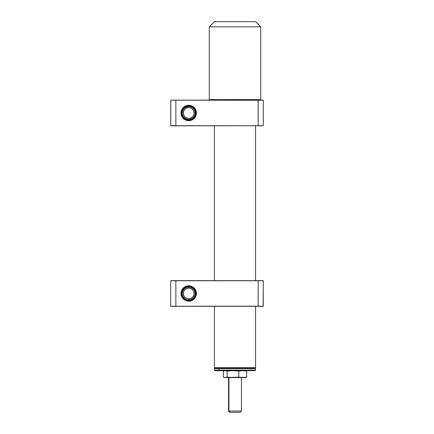 <?xml version="1.0" encoding="UTF-8"?>
<svg xmlns="http://www.w3.org/2000/svg" width="434" height="434" viewBox="0 0 434 434"><rect width="100%" height="100%" fill="white"/><g stroke="black" fill="none" stroke-linecap="round" stroke-linejoin="round"><path stroke-width="0.65" d="M214.429 367.685L214.814 368.07L255.187 368.07L255.572 367.685L214.429 367.685L255.572 367.685L255.572 306.355L255.572 367.685L255.187 368.07L214.814 368.07L214.429 367.685L214.429 306.355L214.429 367.685M255.572 280.641L255.572 125.844L255.572 280.641M214.429 125.844L214.429 280.641L214.429 125.844M260.715 26.843L260.715 99.614L260.199 100.129L260.715 99.614L209.286 99.614L209.286 26.843L214.429 21.7L209.286 26.843L260.715 26.843L255.572 21.7L260.715 26.843L209.286 26.843L209.286 99.614L209.801 100.129L209.286 99.614L260.715 99.614L260.715 26.843M255.572 21.7L214.429 21.7L255.572 21.7M214.944 368.07L214.429 368.585L219.143 368.585L219.544 368.07L219.143 368.585L214.429 368.585L214.429 370.126L214.944 370.641L219.544 370.641L219.143 370.126L214.429 370.126L219.143 370.126L219.544 370.641L255.056 370.641L255.572 370.126L219.143 370.126L255.572 370.126L255.572 368.585L219.143 368.585L219.143 370.126L219.143 368.585L255.572 368.585L255.056 368.07M254.953 370.641L215.047 370.641M241.429 377.585L241.429 411.014L228.957 411.014L228.957 377.585L228.957 411.014L241.044 411.014M228.957 411.014L230.166 412.3L240.143 412.3L229.863 412.3L228.957 411.014L228.572 411.014L228.957 411.014M243.821 377.471L244.288 377.558M224.714 377.585L224.161 377.439L224.714 377.585M224.302 377.471L223.364 377.157L223.364 371.07L223.364 377.157L225.241 377.585L232.939 377.585L227.118 377.157L224.731 377.585M240.724 377.471L238.754 377.157L232.939 377.585L242.693 377.585L238.754 377.157L225.241 377.585L227.118 377.157L227.118 371.07L227.118 377.157L232.939 377.585L245.286 377.585L246.637 377.157L240.724 377.471M244.76 377.585L242.693 377.585L246.637 377.157L246.637 371.07L243.821 370.755M245.698 377.471L246.637 377.157L246.637 371.07L242.687 370.641L238.754 371.07L238.754 377.157L238.754 371.07L232.939 370.641L227.118 371.07L225.241 370.641L223.364 371.07M240.42 370.793L235 370.701M229.581 370.793L225.908 370.701M188.714 119.93A6.944 6.944 0 0 0 195.658 112.986A6.944 6.944 0 0 0 188.714 106.042L188.714 105.272A7.714 7.714 0 0 1 196.428 112.986A7.714 7.714 0 0 1 188.714 120.701L188.714 119.93A6.944 6.944 0 0 1 181.77 112.986A6.944 6.944 0 0 1 188.714 106.042A6.944 6.944 0 0 1 195.658 112.986A6.944 6.944 0 0 1 188.714 119.93L188.714 120.701A7.714 7.714 0 0 1 181 112.986A7.714 7.714 0 0 1 188.714 105.272L188.714 106.042A6.944 6.944 0 0 0 181.77 112.986A6.944 6.944 0 0 0 188.714 119.93L191.372 119.399M170.844 125.844L175.911 125.844L170.714 125.714L170.844 100.129L263.156 100.129M258.089 125.844L263.286 125.714L258.089 125.844L263.286 125.714L263.286 100.259L263.286 125.714L170.752 125.806M258.089 100.129L258.143 125.714L170.714 125.714L170.752 100.167L263.286 100.259M258.127 125.806L258.143 100.259M175.857 125.714L175.857 100.259L175.857 125.714M188.714 105.272L185.763 105.858L183.262 107.529L181.586 110.035L181 112.986L181.586 115.938L183.262 118.439L185.763 120.115L188.714 120.701L191.665 120.115L194.172 118.439L195.843 115.938L196.428 112.986L195.843 110.035L194.172 107.529L191.665 105.858L188.714 105.272M187.407 119.806L185.215 118.981L183.609 117.69M182.969 116.882L182.079 115.021M181.846 114.017L181.77 112.986M182.079 110.947L182.454 109.986M183.609 108.283L185.215 106.992L187.407 106.167M188.714 106.042L190.07 106.178M191.372 106.569L193.624 108.077M195.522 111.63L195.658 112.986M193.624 117.896L192.571 118.759M190.786 119.61L191.106 119.502M195.36 114.994L195.484 114.522M188.714 300.442A6.944 6.944 0 0 0 195.658 293.498A6.944 6.944 0 0 0 188.714 286.559L188.714 285.784A7.714 7.714 0 0 1 196.428 293.498A7.714 7.714 0 0 1 188.714 301.212L188.714 300.442A6.944 6.944 0 0 1 181.77 293.498A6.944 6.944 0 0 1 188.714 286.559A6.944 6.944 0 0 1 195.658 293.498A6.944 6.944 0 0 1 188.714 300.442L188.714 301.212A7.714 7.714 0 0 1 181 293.498A7.714 7.714 0 0 1 188.714 285.784L188.714 286.559A6.944 6.944 0 0 0 181.77 293.498A6.944 6.944 0 0 0 188.714 300.442L191.372 299.916M170.844 306.355L175.911 306.355L170.714 306.23L170.714 280.771L175.911 280.641L170.844 280.641L263.248 280.679L263.286 306.23L170.714 306.23L175.873 306.317L175.857 280.771L263.286 280.771L175.911 280.641L258.127 280.679M258.089 306.355L175.873 306.317L263.156 306.355L263.286 280.771M258.127 306.317L258.143 280.771L258.143 306.23L175.857 306.23L175.857 280.771L170.714 280.771L170.714 306.23M188.714 285.784L185.763 286.375L183.262 288.046L181.586 290.547L181 293.498L181.586 296.455L183.262 298.955L185.763 300.626L188.714 301.212L191.665 300.626L194.172 298.955L195.843 296.455L196.428 293.498L195.843 290.547L194.172 288.046L191.665 286.375L188.714 285.784M187.407 300.317L185.215 299.498L183.609 298.207M182.969 297.393L182.079 295.538M181.846 294.529L181.77 293.498M182.079 291.464L182.454 290.498M183.609 288.794L185.215 287.503L187.407 286.684M188.714 286.559L190.07 286.69M191.372 287.086L193.624 288.588M195.522 292.142L195.658 293.498M193.624 298.408L192.571 299.27M258.089 280.641L263.156 280.641M190.786 300.127L191.106 300.019M195.36 295.511L195.484 295.039M188.573 287.075A6.429 6.429 0 0 1 195.143 293.357A6.429 6.429 0 0 1 188.855 299.927A6.429 6.429 0 0 0 195.143 293.357A6.429 6.429 0 0 0 188.573 287.075L188.595 288.1A5.398 5.398 0 0 1 194.112 293.384A5.398 5.398 0 0 1 188.833 298.901L188.855 299.927L188.833 298.901L186.756 298.532L184.982 297.404L183.772 295.673L183.316 293.617L183.68 291.545L184.813 289.766L186.539 288.556L188.595 288.1L190.672 288.469L192.446 289.597L193.656 291.322L194.112 293.384L193.748 295.456L192.615 297.236L190.889 298.44L188.833 298.901A5.398 5.398 0 0 1 183.316 293.617A5.398 5.398 0 0 1 188.595 288.1L188.573 287.075A6.429 6.429 0 0 0 182.285 293.639A6.429 6.429 0 0 0 188.855 299.927A6.429 6.429 0 0 1 182.285 293.639A6.429 6.429 0 0 1 188.573 287.075M186.804 106.851A6.429 6.429 0 0 1 194.85 111.071A6.429 6.429 0 0 1 190.629 119.122A6.429 6.429 0 0 0 194.85 111.071A6.429 6.429 0 0 0 186.804 106.851L187.108 107.833A5.398 5.398 0 0 1 193.868 111.381A5.398 5.398 0 0 1 190.32 118.14L190.629 119.122L190.32 118.14L188.226 118.363L186.202 117.766L184.564 116.442L183.56 114.592L183.338 112.498L183.935 110.475L185.258 108.836L187.108 107.833L189.202 107.61L191.226 108.202L192.864 109.531L193.868 111.381L194.09 113.475L193.493 115.493L192.17 117.137L190.32 118.14A5.398 5.398 0 0 1 183.56 114.592A5.398 5.398 0 0 1 187.108 107.833L186.804 106.851A6.429 6.429 0 0 0 182.578 114.896A6.429 6.429 0 0 0 190.629 119.122A6.429 6.429 0 0 1 182.578 114.896A6.429 6.429 0 0 1 186.804 106.851M241.429 411.014L240.143 412.3M228.572 377.585L228.572 411.014L229.857 412.3M228.572 377.07L228.056 377.585"/></g></svg>
